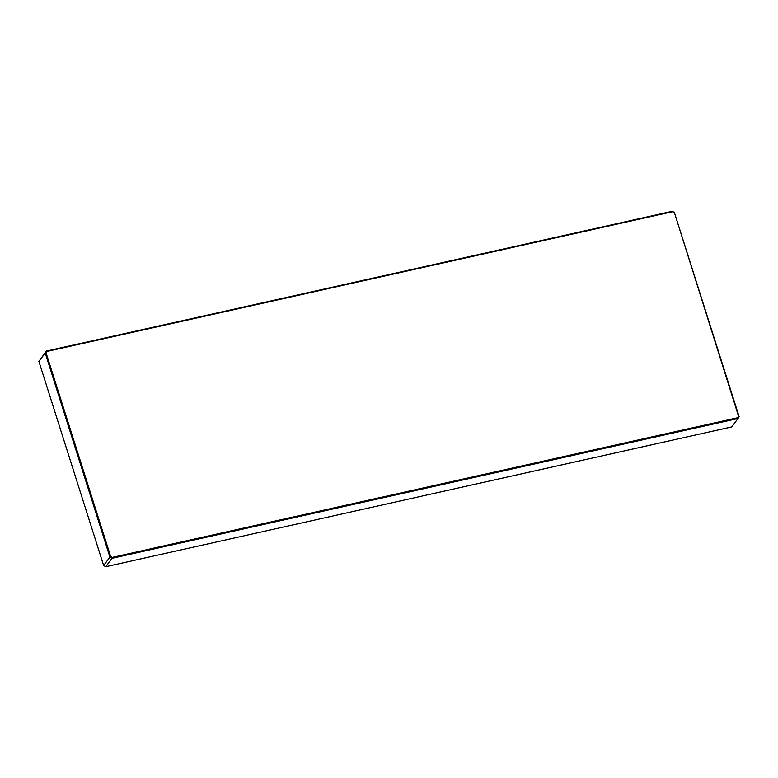 <?xml version="1.0" encoding="UTF-8"?>
<svg xmlns="http://www.w3.org/2000/svg" width="778" height="778" viewBox="0 0 778 778"><rect width="100%" height="100%" fill="white"/><g stroke="black" fill="none" stroke-linecap="round" stroke-linejoin="round"><path stroke-width="1.17" d="M103.639 565.499L109.931 557.087L45.202 353.008L38.9 361.42L103.639 565.499L105.711 566.715L731.728 426.908L738.021 418.506L738.555 416.24L739.1 416.58L738.021 418.506L112.003 558.303L105.711 566.715M112.236 557.398L112.003 558.303L109.931 557.087L110.651 556.465L112.236 557.398L737.729 417.708M738.555 416.24L674.361 212.501L739.1 416.58M673.981 212.686L672.396 211.752L46.904 351.442L46.077 352.911L110.651 556.465M38.9 361.42L46.272 351.092L672.289 211.285L674.361 212.501M46.904 351.442L46.272 351.092L45.202 353.008L46.077 352.911"/></g></svg>

